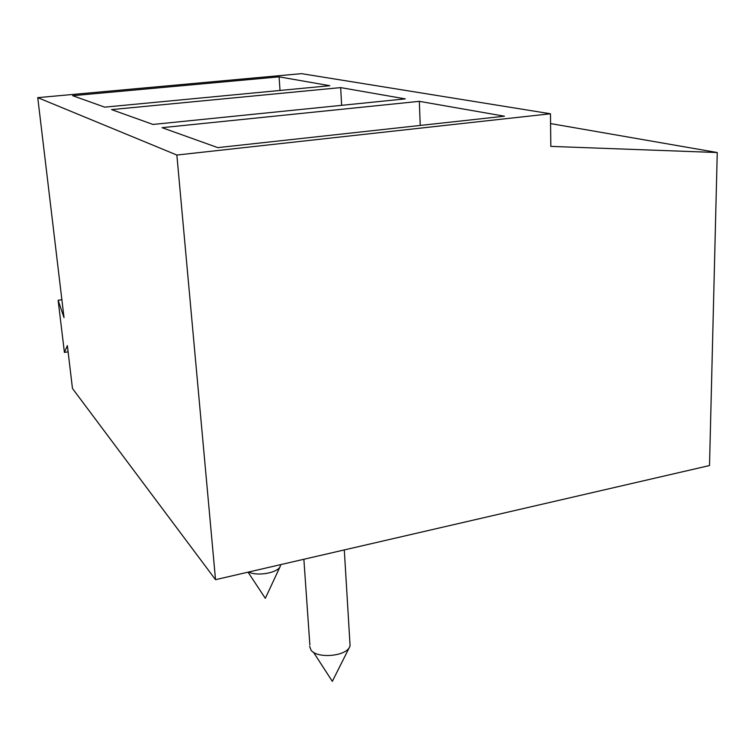 <?xml version="1.0" encoding="UTF-8"?>
<svg xmlns="http://www.w3.org/2000/svg" width="755" height="755" viewBox="0 0 755 755"><rect width="100%" height="100%" fill="white"/><g stroke="black" fill="none" stroke-linecap="round" stroke-linejoin="round"><path stroke-width="1.13" d="M58.135 300.264L64.015 317.61L37.75 97.64L176.859 155.039L215.524 579.68L72.471 388.476L67.355 345.611L64.401 352.415L58.135 300.264L61.872 299.716M37.75 97.64L301.509 73.65L550.461 113.769L176.859 155.039M419.318 101.34L162.07 127.68L217.808 147.631L504.453 116.204L419.318 101.34L420.242 125.434M340.665 87.599L111.57 109.607L153.001 124.443L405.293 98.886L340.665 87.599L341.637 105.332M279.086 76.85L72.678 95.687L104.681 107.144L329.822 85.711L279.086 76.85L280.011 90.449M215.524 579.68L709.511 465.542L717.25 152.529L550.82 146.394L550.461 113.769M550.565 123.575L717.25 152.529M349.858 642.212L350.084 645.846L349.518 647.167C345.318 656.501 316.911 658.719 311.032 650.159L309.644 646.337M280.624 564.636L280.105 566.637C277.34 572.979 257.049 576.49 248.688 572.016M68.092 351.821L64.401 352.415M313.504 652.292L332.323 681.35L349.518 647.167M350.084 645.846L344.299 549.923M309.861 645.015L303.869 559.266M248.036 572.167L265.326 598.328L280.105 566.637M280.482 565.731L280.398 564.683"/></g></svg>
